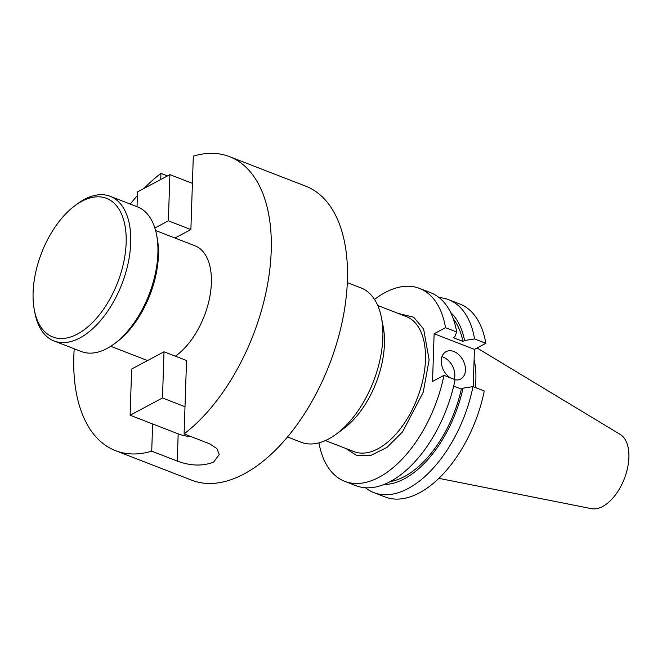 <?xml version="1.0" encoding="UTF-8"?>
<svg xmlns="http://www.w3.org/2000/svg" width="662" height="662" viewBox="0 0 662 662"><rect width="100%" height="100%" fill="white"/><g stroke="black" fill="none" stroke-linecap="round" stroke-linejoin="round"><path stroke-width="0.99" d="M33.1 292.472A74.334 40.812 -68.8 0 0 34.383 310.246A74.334 40.812 -68.8 0 0 84.099 329.825A74.334 40.812 -68.8 0 0 126.152 242.855A74.334 40.812 -68.8 0 0 74.88 205.716A74.334 40.812 -68.8 0 0 33.1 292.472M74.88 205.716L77.206 203.987A77.595 42.6 111.2 0 1 84.463 199.353A77.595 42.6 111.2 0 1 110.198 196.291A77.595 42.6 111.2 0 1 130.728 242.755A77.595 42.6 111.2 0 1 79.87 337.943A77.595 42.6 111.2 0 1 54.135 341.004A77.595 42.6 111.2 0 1 34.937 313.093L34.383 310.246M110.198 196.291L137.373 206.825A77.595 42.6 111.2 0 1 156.571 234.729A77.595 42.6 111.2 0 1 157.904 253.281A77.595 42.6 111.2 0 1 114.294 343.843A77.595 42.6 111.2 0 1 107.037 348.469A77.595 42.6 111.2 0 1 81.31 351.53L54.135 341.004M156.571 234.729L157.126 237.584A74.334 40.812 111.2 0 1 158.408 255.35A74.334 40.812 111.2 0 1 116.628 342.113L114.294 343.843M287.507 436.97L301.152 442.257A82.767 45.438 -68.8 0 0 328.6 438.989A82.767 45.438 -68.8 0 0 336.337 434.057L343.743 428.554A72.423 39.761 -68.8 0 0 384.44 344.033A72.423 39.761 -68.8 0 0 383.199 326.722L381.436 317.669A82.767 45.438 -68.8 0 0 360.955 287.896L347.31 282.616M336.337 434.057A82.767 45.438 -68.8 0 0 382.859 337.454A82.767 45.438 -68.8 0 0 381.436 317.669M455.075 379.822A15.516 10.94 61.9 0 0 460.653 379.045A15.516 10.94 61.9 0 0 464.898 365.101A15.516 10.94 61.9 0 0 453.809 351.489A15.516 10.94 61.9 0 0 446.047 351.654A15.516 10.94 61.9 0 0 441.463 363.893A15.516 10.94 61.9 0 0 450.11 377.754M441.943 356.735A15.516 10.94 -118.1 0 1 443.201 357.141A15.516 10.94 -118.1 0 1 454.24 379.351M374.51 299.447A103.462 56.8 111.2 0 1 419.543 288.409L430.714 292.736A103.462 56.8 111.2 0 1 456.689 332.01L454.868 336.743L453.205 337.628L462.92 341.393L464.575 340.508L474.571 338.944L485.834 343.305L474.447 349.379L473.206 386.699M474.1 359.714A72.423 39.761 111.2 0 1 475.87 379.45A72.423 39.761 111.2 0 1 475.275 387.502M477.045 347.989L620.211 434.421A39.993 21.954 111.2 0 1 628.9 457.434A39.993 21.954 111.2 0 1 591.447 508.656L438.906 478.353M74.21 348.783A157.672 86.565 -68.8 0 0 73.83 356.272A157.672 86.565 -68.8 0 0 115.552 450.681L191.74 480.198A157.672 86.565 -68.8 0 0 292.074 431.31A157.672 86.565 -68.8 0 0 347.393 280.556A157.672 86.565 -68.8 0 0 305.67 186.146L229.482 156.629A157.672 86.565 -68.8 0 0 193.312 156.124L190.879 229.548L174.967 238.03M115.552 450.681A157.672 86.565 -68.8 0 0 151.722 451.186L177.275 461.083C190.433 465.957 202.531 466.321 213.561 462.167L219.271 454.504L216.855 448.505L209.655 443.821L184.094 433.916A157.672 86.565 -68.8 0 0 271.205 251.03A157.672 86.565 -68.8 0 0 229.482 156.629M175.389 356.181A62.079 34.085 -68.8 0 0 211.368 282.939A62.079 34.085 -68.8 0 0 194.942 245.768L155.603 230.525M398.292 313.457L413.7 317.222L423.63 329.055L429.125 359.838L423.233 392.243L402.612 431.823L387.013 447.363L370.679 455.514L356.413 455.315L345.961 448.522M419.543 288.409A103.462 56.8 111.2 0 1 445.518 327.682L434.123 333.756L432.543 381.428L443.937 375.354A103.462 56.8 111.2 0 1 344.786 481.357A103.462 56.8 111.2 0 1 318.943 442.853M443.937 375.354L455.1 379.682A103.462 56.8 111.2 0 1 355.957 485.685L344.786 481.357M472.991 386.616A103.462 56.8 111.2 0 1 373.84 492.611L385.102 496.972A103.462 56.8 -68.8 0 0 484.253 390.977L472.991 386.616L462.995 388.18L461.34 389.066L453.693 386.103M434.123 333.756L474.447 349.379M445.518 327.682L456.689 332.01M485.834 343.305A103.462 56.8 -68.8 0 0 459.858 304.024L448.596 299.663A103.462 56.8 111.2 0 1 474.571 338.944M461.34 389.066A91.836 50.42 111.2 0 1 390.274 481.597M383.977 484.526A94.376 51.81 -68.8 0 0 462.995 388.18M373.84 492.611A103.462 56.8 111.2 0 1 365.432 487.762M439.121 297.586A103.462 56.8 111.2 0 1 448.596 299.663M464.575 340.508A94.376 51.81 -68.8 0 0 450.632 312.464M453.321 318.877A91.836 50.42 111.2 0 1 462.92 341.393M167.469 175.927L160.932 173.394A157.672 86.565 -68.8 0 0 144.059 188.405M137.398 195.571A157.672 86.565 -68.8 0 0 130.282 204.078M160.932 173.394L160.734 179.518M152.624 423.953L151.722 451.186M184.094 433.916L186.535 360.5L164.019 351.779L131.639 369.04L130.108 415.231L178.177 433.858A25.868 11.618 -178.1 0 0 191.21 436.672M184.996 406.691L162.488 397.97L130.108 415.231M162.488 397.97L164.019 351.779M154.867 228.026L168.363 220.827L190.879 229.548M168.363 220.827L169.894 174.627L137.522 191.897L137.026 206.693M169.894 174.627L192.41 183.357M325.406 440.561L353.963 451.625A72.423 39.761 -68.8 0 0 400.055 429.166A72.423 39.761 -68.8 0 0 425.459 359.921A72.423 39.761 -68.8 0 0 406.294 316.56L377.729 305.496M178.177 433.858L177.275 461.083M147.552 360.558L110.744 346.3"/></g></svg>
